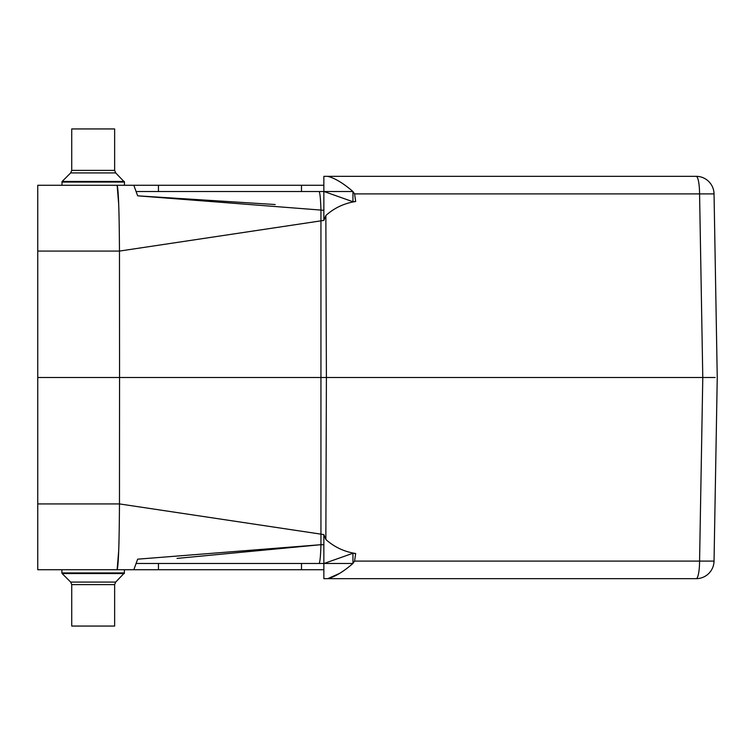 <?xml version="1.0" encoding="UTF-8"?>
<svg xmlns="http://www.w3.org/2000/svg" width="755" height="755" viewBox="0 0 755 755"><rect width="100%" height="100%" fill="white"/><g stroke="black" fill="none" stroke-linecap="round" stroke-linejoin="round"><path stroke-width="1.13" d="M133.824 569.723L117.129 569.723C118.459 565.901 119.233 543.968 119.469 503.925L119.554 377.5L702.782 377.5L699.574 193.903L354.576 193.903L355.671 201.5C344.214 203.274 334.276 207.946 325.858 215.505L323.857 220.413L119.516 251.075L37.75 251.075L37.75 503.925L119.516 503.925L323.857 534.587L323.857 578.67L327.727 578.67C334.946 576.829 343.355 571.762 352.944 563.466L301.5 563.466L301.5 569.723L323.857 569.723L323.857 563.466L136.098 563.466L137.665 559.172L133.824 569.723L301.5 569.723M93.186 626.055L71.725 626.055L71.725 584.615L114.637 584.615L114.637 626.055L93.186 626.055M71.725 128.945L114.637 128.945L114.637 170.385L71.725 170.385L71.725 128.945M93.186 569.723L124.471 569.723L124.216 573.564L62.155 573.564L70.677 582.086L115.685 582.086L114.637 584.615M118.714 550.546L117.129 569.723L37.75 569.723L61.891 569.723L61.891 572.932L124.471 572.932L115.685 582.086M71.725 170.385L70.677 172.914L115.685 172.914L124.471 182.068L124.216 181.436L62.155 181.436L61.891 182.068L124.471 182.068L124.471 185.277L93.186 185.277M70.677 172.914L62.155 181.436L61.891 185.277L37.75 185.277L323.857 185.277L323.857 191.534L352.944 191.534L352.944 201.736L324.093 191.534M323.857 210.305L137.665 195.828L136.098 191.534L323.857 191.534L323.857 220.413M653.122 578.67L671.204 578.67M301.5 185.277L301.5 191.534L323.857 191.534L323.857 176.33L696.167 176.33A17.884 3.416 -90 0 1 699.574 193.903L714.041 193.903L717.25 377.5L714.041 561.097A17.884 17.884 0 0 1 696.167 578.67L327.727 578.67M37.75 503.925L37.75 569.723M37.75 251.075L37.75 185.277M323.857 534.587L325.858 539.495C334.286 547.064 344.223 551.735 355.671 553.5L354.576 561.097L714.041 561.097A17.884 17.884 0 0 1 696.167 578.67A17.884 3.416 90 0 0 699.574 561.097L702.782 377.5L715.155 377.5M37.75 377.5L119.554 377.5L119.469 251.075C119.233 211.032 118.459 189.099 117.129 185.277L118.714 204.463M133.824 185.277L137.665 195.828L275.197 204.529M118.733 550.235L119.007 541.448M137.665 559.172L320.941 544.695L177.057 558.407M339.505 573.423L327.745 578.67M324.093 563.466L352.944 553.264L352.944 563.466L354.576 561.097M714.041 193.903A17.884 17.884 0 0 0 696.167 176.33A17.884 17.884 0 0 1 714.041 193.903M327.727 176.33C334.946 178.171 343.355 183.238 352.944 191.534L354.576 193.903M352.944 553.264L355.671 553.5M355.671 201.5L352.944 201.736M325.858 539.495L326.396 377.5L325.858 215.505M323.857 544.695L320.941 544.695L320.941 210.305A26.821 2.048 90 0 0 318.988 191.534M158.446 563.466L158.446 569.723M158.446 191.534L158.446 185.277M320.941 544.695A26.821 2.048 90 0 1 318.988 563.466M115.685 172.914L114.637 170.385M70.677 582.086L71.725 584.615M61.891 572.932L62.155 573.564L61.891 572.932"/></g></svg>
